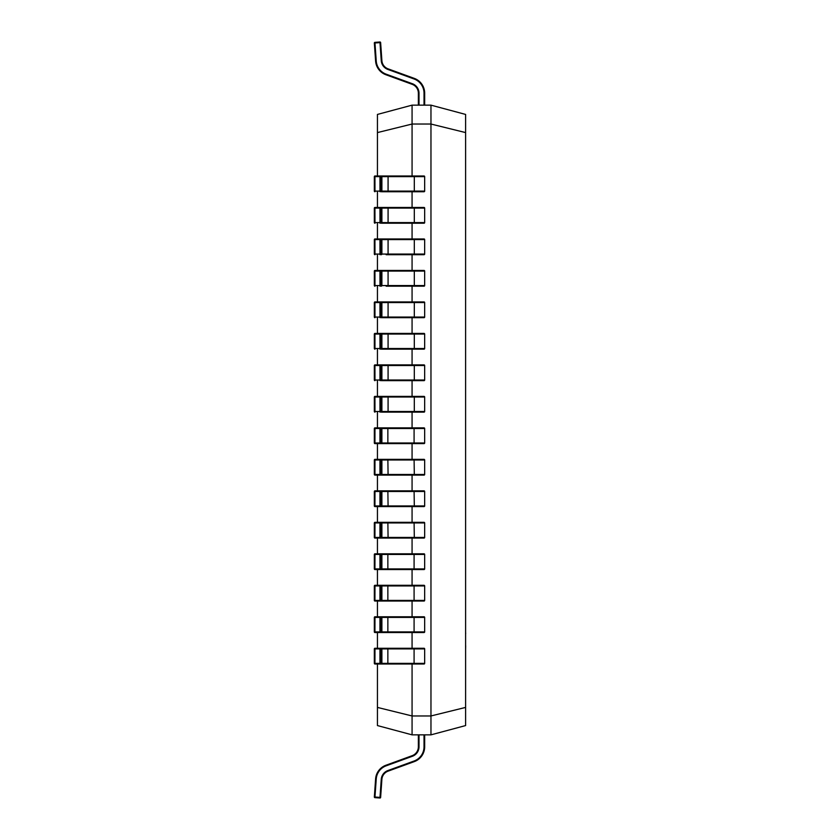 <?xml version="1.0" encoding="UTF-8"?>
<svg xmlns="http://www.w3.org/2000/svg" width="840" height="840" viewBox="0 0 840 840"><rect width="100%" height="100%" fill="white"/><g stroke="black" fill="none" stroke-linecap="round" stroke-linejoin="round"><path stroke-width="1.26" d="M418.373 105.147L418.373 93.188A9.45 9.45 0 0 0 412.156 84.315L385.928 74.76A15.74 15.74 0 0 1 375.606 61.068L374.346 43.029L374.966 42.977L376.236 61.026A15.11 15.11 0 0 0 386.137 74.172L412.367 83.717A10.08 10.08 0 0 1 419.003 93.188L419.003 105.147M424.032 105.147L424.032 93.188A15.11 15.11 0 0 0 414.089 78.981L387.86 69.436A10.08 10.08 0 0 1 381.255 60.669L379.995 42.63L374.966 42.977L374.923 42.357A0.63 0.63 0 0 0 374.346 43.029A0.63 0.63 0 0 1 374.923 42.357L379.953 42L380.625 42.588A0.63 0.63 0 0 0 379.995 42A0.63 0.63 0 0 1 380.625 42.588L381.885 60.627A9.45 9.45 0 0 0 388.08 68.849L414.309 78.393A15.74 15.74 0 0 1 424.662 93.188L424.662 105.147M386.137 648.27L374.966 648.27L374.923 663.38L374.336 663.38L374.346 648.9A0.63 0.63 0 0 1 374.966 648.27L424.032 648.27A0.63 0.63 0 0 1 424.662 648.9L380.625 648.9L380.625 663.38L381.885 663.38L381.885 648.9A0.63 0.63 -90 0 0 381.255 648.27M381.255 664.01A0.63 0.63 90 0 0 381.885 663.38L424.662 663.38A0.63 0.63 0 0 1 424.032 664.01L374.966 664.01L374.923 663.38L379.953 663.38L379.995 664.01A0.63 0.63 90 0 0 380.625 663.38L379.953 663.38L379.953 648.9L374.336 648.9L374.336 663.38A0.63 0.63 -90 0 0 374.966 664.01L386.137 664.01M424.662 663.38L424.662 648.9M379.995 648.27L380.625 648.9A0.63 0.63 -90 0 0 379.995 648.27M377.444 175.991L374.966 175.991L377.444 175.991L377.444 114.429L412.072 105.147L430.962 105.147L430.962 124.037L412.072 124.037L412.072 175.991M387.86 191.73L388.08 191.1L414.309 191.1L414.309 176.621L388.08 176.621L388.08 191.1L381.885 191.1A0.63 0.63 90 0 1 381.255 191.73L424.032 191.73A0.63 0.63 0 0 0 424.662 191.1L424.662 176.621A0.63 0.63 0 0 0 424.032 175.991L379.995 175.991L379.953 176.621L374.923 176.621L374.966 191.73A0.63 0.63 -90 0 1 374.346 191.1L374.346 176.621A0.63 0.63 0 0 1 374.966 175.991L379.995 175.991A0.63 0.63 -90 0 1 380.625 176.621L380.625 191.1L381.885 191.1L381.885 176.621L379.953 176.621L379.995 191.73A0.63 0.63 90 0 0 380.625 191.1L374.346 191.1A0.63 0.63 0 0 0 374.966 191.73M386.137 616.78L374.966 616.78L374.923 631.9L374.336 631.9L374.346 617.411A0.63 0.63 0 0 1 374.966 616.78L424.032 616.78A0.63 0.63 0 0 1 424.662 617.411L380.625 617.411L380.625 631.9L381.885 631.9L381.885 617.411A0.63 0.63 -90 0 0 381.255 616.78M381.255 632.53A0.63 0.63 90 0 0 381.885 631.9L424.662 631.9A0.63 0.63 0 0 1 424.032 632.53L374.966 632.53L374.923 631.9L379.953 631.9L379.995 632.53A0.63 0.63 90 0 0 380.625 631.9L379.953 631.9L379.953 617.411L374.336 617.411L374.336 631.9A0.63 0.63 -90 0 0 374.966 632.53L386.137 632.53M412.367 632.53L419.003 632.53M424.662 631.9L424.662 617.411M379.995 616.78L380.625 617.411A0.63 0.63 -90 0 0 379.995 616.78M377.444 207.47L374.966 207.47L377.444 207.47L377.444 191.73M387.86 223.22L388.08 222.59L414.309 222.59L414.309 208.1L388.08 208.1L388.08 222.59L381.885 222.59A0.63 0.63 90 0 1 381.255 223.22L424.032 223.22A0.63 0.63 0 0 0 424.662 222.59L424.662 208.1A0.63 0.63 0 0 0 424.032 207.47L379.995 207.47L379.953 208.1L374.923 208.1L374.966 223.22A0.63 0.63 -90 0 1 374.346 222.59L374.346 208.1A0.63 0.63 0 0 1 374.966 207.47L379.995 207.47A0.63 0.63 -90 0 1 380.625 208.1L380.625 222.59L381.885 222.59L381.885 208.1L379.953 208.1L379.995 223.22A0.63 0.63 90 0 0 380.625 222.59L374.346 222.59A0.63 0.63 0 0 0 374.966 223.22M386.137 585.301L374.966 585.301L374.923 600.411L374.336 600.411L374.346 585.932A0.63 0.63 0 0 1 374.966 585.301L424.032 585.301A0.63 0.63 0 0 1 424.662 585.932L380.625 585.932L380.625 600.411L381.885 600.411L381.885 585.932A0.63 0.63 -90 0 0 381.255 585.301M381.255 601.041A0.63 0.63 90 0 0 381.885 600.411L424.662 600.411A0.63 0.63 0 0 1 424.032 601.041L374.966 601.041L374.923 600.411L379.953 600.411L379.995 601.041A0.63 0.63 90 0 0 380.625 600.411L379.953 600.411L379.953 585.932L374.336 585.932L374.336 600.411A0.63 0.63 -90 0 0 374.966 601.041L386.137 601.041M424.662 600.411L424.662 585.932M379.995 585.301L380.625 585.932A0.63 0.63 -90 0 0 379.995 585.301M377.444 238.959L374.966 238.959L377.444 238.959L377.444 223.22M386.137 254.698L424.032 254.698A0.63 0.63 0 0 0 424.662 254.069L424.662 239.589A0.63 0.63 0 0 0 424.032 238.959L379.995 238.959L379.953 239.589L374.923 239.589L374.966 254.698A0.63 0.63 -90 0 1 374.346 254.069L374.346 239.589A0.63 0.63 0 0 1 374.966 238.959L379.995 238.959A0.63 0.63 -90 0 1 380.625 239.589L380.625 254.069L381.885 254.069L381.885 239.589L379.953 239.589L379.995 254.698A0.63 0.63 90 0 0 380.625 254.069L374.346 254.069A0.63 0.63 0 0 0 374.966 254.698M386.137 553.812L374.966 553.812L374.923 568.922L374.336 568.922L374.346 554.442A0.63 0.63 0 0 1 374.966 553.812L424.032 553.812A0.63 0.63 0 0 1 424.662 554.442L380.625 554.442L380.625 568.922L381.885 568.922L381.885 554.442A0.63 0.63 -90 0 0 381.255 553.812M381.255 569.551A0.63 0.63 90 0 0 381.885 568.922L424.662 568.922A0.63 0.63 0 0 1 424.032 569.551L374.966 569.551L374.923 568.922L379.953 568.922L379.995 569.551A0.63 0.63 90 0 0 380.625 568.922L379.953 568.922L379.953 554.442L374.336 554.442L374.336 568.922A0.63 0.63 -90 0 0 374.966 569.551L386.137 569.551M412.367 569.551L419.003 569.551M424.662 568.922L424.662 554.442M379.995 553.812L380.625 554.442A0.63 0.63 -90 0 0 379.995 553.812M377.444 270.449L374.966 270.449L377.444 270.449L377.444 254.698M386.137 286.188L424.032 286.188A0.63 0.63 0 0 0 424.662 285.558L424.662 271.079A0.63 0.63 0 0 0 424.032 270.449L379.995 270.449L379.953 271.079L374.923 271.079L374.966 286.188A0.63 0.63 -90 0 1 374.346 285.558L374.346 271.079A0.63 0.63 0 0 1 374.966 270.449L379.995 270.449A0.63 0.63 -90 0 1 380.625 271.079L380.625 285.558L381.885 285.558L381.885 271.079L379.953 271.079L379.995 286.188A0.63 0.63 90 0 0 380.625 285.558L374.346 285.558A0.63 0.63 0 0 0 374.966 286.188M386.137 522.322L374.966 522.322L374.923 537.442L374.336 537.442L374.346 522.952A0.63 0.63 0 0 1 374.966 522.322L424.032 522.322A0.63 0.63 0 0 1 424.662 522.952L380.625 522.952L380.625 537.442L381.885 537.442L381.885 522.952A0.63 0.63 -90 0 0 381.255 522.322M387.86 522.322L388.08 537.442L381.885 537.442A0.63 0.63 90 0 1 381.255 538.073L374.966 538.073L374.923 537.442L379.953 537.442L379.995 538.073A0.63 0.63 90 0 0 380.625 537.442L379.953 537.442L379.953 522.952L374.336 522.952L374.336 537.442A0.63 0.63 -90 0 0 374.966 538.073L424.032 538.073A0.63 0.63 0 0 0 424.662 537.442L424.662 522.952M379.995 522.322L380.625 522.952A0.63 0.63 -90 0 0 379.995 522.322M377.444 301.928L374.966 301.928L377.444 301.928L377.444 286.188M387.86 317.678L388.08 317.048L414.309 317.048L414.309 302.558L388.08 302.558L388.08 317.048L381.885 317.048A0.63 0.63 90 0 1 381.255 317.678L424.032 317.678A0.63 0.63 0 0 0 424.662 317.048L424.662 302.558A0.63 0.63 0 0 0 424.032 301.928L379.995 301.928L379.953 302.558L374.923 302.558L374.966 317.678A0.63 0.63 -90 0 1 374.346 317.048L374.346 302.558A0.63 0.63 0 0 1 374.966 301.928L379.995 301.928A0.63 0.63 -90 0 1 380.625 302.558L380.625 317.048L381.885 317.048L381.885 302.558L379.953 302.558L379.995 317.678A0.63 0.63 90 0 0 380.625 317.048L374.346 317.048A0.63 0.63 0 0 0 374.966 317.678M386.137 490.844L374.966 490.844L374.923 505.953L374.336 505.953L374.346 491.474A0.63 0.63 0 0 1 374.966 490.844L424.032 490.844A0.63 0.63 0 0 1 424.662 491.474L380.625 491.474L380.625 505.953L381.885 505.953L381.885 491.474A0.63 0.63 -90 0 0 381.255 490.844M387.86 490.844L388.08 505.953L381.885 505.953A0.63 0.63 90 0 1 381.255 506.583L374.966 506.583L374.923 505.953L379.953 505.953L379.995 506.583A0.63 0.63 90 0 0 380.625 505.953L379.953 505.953L379.953 491.474L374.336 491.474L374.336 505.953A0.63 0.63 -90 0 0 374.966 506.583L424.032 506.583A0.63 0.63 0 0 0 424.662 505.953L424.662 491.474M379.995 490.844L380.625 491.474A0.63 0.63 -90 0 0 379.995 490.844M377.444 333.417L374.966 333.417L377.444 333.417L377.444 317.678M387.86 349.156L388.08 348.526L414.309 348.526L414.309 334.047L388.08 334.047L388.08 348.526L381.885 348.526A0.63 0.63 90 0 1 381.255 349.156L424.032 349.156A0.63 0.63 0 0 0 424.662 348.526L424.662 334.047A0.63 0.63 0 0 0 424.032 333.417L379.995 333.417L379.953 334.047L374.923 334.047L374.966 349.156A0.63 0.63 -90 0 1 374.346 348.526L374.346 334.047A0.63 0.63 0 0 1 374.966 333.417L379.995 333.417A0.63 0.63 -90 0 1 380.625 334.047L380.625 348.526L381.885 348.526L381.885 334.047L379.953 334.047L379.995 349.156A0.63 0.63 90 0 0 380.625 348.526L374.346 348.526A0.63 0.63 0 0 0 374.966 349.156M386.137 459.354L374.966 459.354L374.923 474.474L374.336 474.474L374.346 459.984A0.63 0.63 0 0 1 374.966 459.354L424.032 459.354A0.63 0.63 0 0 1 424.662 459.984L380.625 459.984L380.625 474.474L381.885 474.474L381.885 459.984A0.63 0.63 -90 0 0 381.255 459.354M387.86 459.354L388.08 474.474L381.885 474.474A0.63 0.63 90 0 1 381.255 475.104L374.966 475.104L374.923 474.474L379.953 474.474L379.995 475.104A0.63 0.63 90 0 0 380.625 474.474L379.953 474.474L379.953 459.984L374.336 459.984L374.336 474.474A0.63 0.63 -90 0 0 374.966 475.104L424.032 475.104A0.63 0.63 0 0 0 424.662 474.474L424.662 459.984M379.995 459.354L380.625 459.984A0.63 0.63 -90 0 0 379.995 459.354M377.444 364.896L374.966 364.896L377.444 364.896L377.444 349.156M387.86 380.646L388.08 380.016L414.309 380.016L414.309 365.526L388.08 365.526L388.08 380.016L381.885 380.016A0.63 0.63 90 0 1 381.255 380.646L424.032 380.646A0.63 0.63 0 0 0 424.662 380.016L424.662 365.526A0.63 0.63 0 0 0 424.032 364.896L379.995 364.896L379.953 365.526L374.923 365.526L374.966 380.646A0.63 0.63 -90 0 1 374.346 380.016L374.346 365.526A0.63 0.63 0 0 1 374.966 364.896L379.995 364.896A0.63 0.63 -90 0 1 380.625 365.526L380.625 380.016L381.885 380.016L381.885 365.526L379.953 365.526L379.995 380.646A0.63 0.63 90 0 0 380.625 380.016L374.346 380.016A0.63 0.63 0 0 0 374.966 380.646M386.137 427.875L374.966 427.875L374.923 442.985L374.336 442.985L374.346 428.505A0.63 0.63 0 0 1 374.966 427.875L424.032 427.875A0.63 0.63 0 0 1 424.662 428.505L380.625 428.505L380.625 442.985L381.885 442.985L381.885 428.505A0.63 0.63 -90 0 0 381.255 427.875M381.255 443.615A0.63 0.63 90 0 0 381.885 442.985L424.662 442.985A0.63 0.63 0 0 1 424.032 443.615L374.966 443.615L374.923 442.985L379.953 442.985L379.995 443.615A0.63 0.63 90 0 0 380.625 442.985L379.953 442.985L379.953 428.505L374.336 428.505L374.336 442.985A0.63 0.63 -90 0 0 374.966 443.615L386.137 443.615M412.367 443.615L419.003 443.615M424.662 442.985L424.662 428.505M379.995 427.875L380.625 428.505A0.63 0.63 -90 0 0 379.995 427.875M377.444 396.385L374.966 396.385L377.444 396.385L377.444 380.646M387.86 412.125L388.08 411.495L414.309 411.495L414.309 397.016L388.08 397.016L388.08 411.495L381.885 411.495A0.63 0.63 90 0 1 381.255 412.125L424.032 412.125A0.63 0.63 0 0 0 424.662 411.495L424.662 397.016A0.63 0.63 0 0 0 424.032 396.385L379.995 396.385L379.953 397.016L374.923 397.016L374.966 412.125A0.63 0.63 -90 0 1 374.346 411.495L374.346 397.016A0.63 0.63 0 0 1 374.966 396.385L379.995 396.385A0.63 0.63 -90 0 1 380.625 397.016L380.625 411.495L381.885 411.495L381.885 397.016L379.953 397.016L379.995 412.125A0.63 0.63 90 0 0 380.625 411.495L374.346 411.495A0.63 0.63 0 0 0 374.966 412.125M386.137 396.385L376.236 396.385M374.966 396.385L374.336 397.016L374.336 411.495M374.966 427.875L376.236 427.875M386.137 364.896L376.236 364.896M412.367 380.646L419.003 380.646M419.003 364.896L412.367 364.896M374.966 364.896L374.336 365.526L374.336 380.016M374.966 459.354L376.236 459.354M386.137 333.417L376.236 333.417M386.137 349.156L412.367 349.156M374.966 333.417L374.336 334.047L374.336 348.526M374.966 490.844L376.236 490.844M386.137 301.928L376.236 301.928M374.966 301.928L374.336 302.558L374.336 317.048M374.966 522.322L376.236 522.322M386.137 270.449L376.236 270.449M412.367 286.188L419.003 286.188M374.966 270.449L374.336 271.079L374.336 285.558M374.966 553.812L376.236 553.812M386.137 238.959L376.236 238.959M374.966 238.959L374.336 239.589L374.336 254.069M374.966 585.301L376.236 585.301M386.137 207.47L376.236 207.47M386.137 223.22L419.003 223.22M374.966 207.47L374.336 208.1L374.336 222.59M374.966 616.78L376.236 616.78M386.137 175.991L376.236 175.991M412.367 191.73L419.003 191.73M374.966 175.991L374.336 176.621L374.336 191.1M419.003 734.853L419.003 746.812A10.08 10.08 0 0 1 412.367 756.284L386.137 765.828A15.11 15.11 0 0 0 376.236 778.974L374.966 797.024L379.995 797.37L379.953 798L374.923 797.643A0.63 0.63 0 0 1 374.346 796.971L375.606 778.932A15.74 15.74 0 0 1 385.928 765.24L412.156 755.685A9.45 9.45 0 0 0 418.373 746.812L418.373 734.853M424.662 734.853L424.662 746.812A15.74 15.74 0 0 1 414.309 761.607L388.08 771.151A9.45 9.45 0 0 0 381.885 779.373L380.625 797.412A0.63 0.63 0 0 1 379.953 798M374.346 796.971L374.923 797.643M374.966 648.27L376.236 648.27M430.962 105.147L465.602 114.429L465.602 725.571L430.962 734.853L412.072 734.853L412.072 715.964L430.962 715.964L430.962 124.037L465.602 132.584M412.072 734.853L377.444 725.571L377.444 664.01M377.444 648.27L377.444 632.53M377.444 616.78L377.444 601.041M377.444 585.301L377.444 569.551M377.444 553.812L377.444 538.073M377.444 522.322L377.444 506.583M377.444 490.844L377.444 475.104M377.444 459.354L377.444 443.615M377.444 427.875L377.444 412.125M412.072 191.73L412.072 207.47M412.072 223.22L412.072 238.959M412.072 254.698L412.072 270.449M412.072 286.188L412.072 301.928M412.072 317.678L412.072 333.417M412.072 349.156L412.072 364.896M412.072 380.646L412.072 396.385M412.072 412.125L412.072 427.875M412.072 443.615L412.072 459.354M412.072 475.104L412.072 490.844M412.072 506.583L412.072 522.322M412.072 538.073L412.072 553.812M412.072 569.551L412.072 585.301M412.072 601.041L412.072 616.78M412.072 632.53L412.072 648.27M412.072 664.01L412.072 715.964L377.444 707.417M412.072 105.147L412.072 124.037L377.444 132.584M430.962 734.853L430.962 715.964L465.602 707.417M465.602 606.784L465.602 632.94M465.665 632.94L465.665 633.686M465.665 645.655L465.602 646.18M465.602 633.15L465.602 645.96M465.665 646.18L465.602 649.394M386.137 74.172L385.928 74.76A15.74 15.74 0 0 1 375.606 61.068L376.236 61.026M381.255 60.669L381.885 60.627A9.45 9.45 0 0 0 388.08 68.849L387.86 69.436M419.003 93.188L418.373 93.188A9.45 9.45 0 0 0 412.156 84.315L412.367 83.717M414.089 78.981L414.309 78.393A15.74 15.74 0 0 1 424.662 93.188L424.032 93.188M387.86 664.01L387.86 648.27M414.089 664.01L414.089 648.27M374.336 663.38L374.346 663.38A0.63 0.63 0 0 0 374.966 664.01M387.86 632.53L387.86 616.78M414.089 632.53L414.089 616.78M374.336 631.9L374.346 631.9A0.63 0.63 0 0 0 374.966 632.53M387.86 601.041L387.86 585.301M414.089 601.041L414.089 585.301M374.336 600.411L374.346 600.411A0.63 0.63 0 0 0 374.966 601.041M387.86 569.551L387.86 553.812M414.089 569.551L414.089 553.812M374.336 568.922L374.346 568.922A0.63 0.63 0 0 0 374.966 569.551M387.86 538.073L388.08 537.442L414.309 537.442L414.089 522.322M414.089 538.073L414.309 537.442L424.662 537.442M374.336 537.442L374.346 537.442A0.63 0.63 0 0 0 374.966 538.073M387.86 506.583L388.08 505.953L414.309 505.953L414.089 490.844M414.089 506.583L414.309 505.953L424.662 505.953M374.336 505.953L374.346 505.953A0.63 0.63 0 0 0 374.966 506.583M387.86 475.104L388.08 474.474L414.309 474.474L414.089 459.354M414.089 475.104L414.309 474.474L424.662 474.474M374.336 474.474L374.346 474.474A0.63 0.63 0 0 0 374.966 475.104M387.86 443.615L387.86 427.875M414.089 443.615L414.089 427.875M374.336 442.985L374.346 442.985A0.63 0.63 0 0 0 374.966 443.615M387.86 396.385L388.08 397.016L381.885 397.016A0.63 0.63 -90 0 0 381.255 396.385M414.089 412.125L414.309 411.495L424.662 411.495M424.662 397.016L414.309 397.016L414.089 396.385M387.86 364.896L388.08 365.526L381.885 365.526A0.63 0.63 -90 0 0 381.255 364.896M414.089 380.646L414.309 380.016L424.662 380.016M424.662 365.526L414.309 365.526L414.089 364.896M387.86 333.417L388.08 334.047L381.885 334.047A0.63 0.63 -90 0 0 381.255 333.417M414.089 349.156L414.309 348.526L424.662 348.526M424.662 334.047L414.309 334.047L414.089 333.417M387.86 301.928L388.08 302.558L381.885 302.558A0.63 0.63 -90 0 0 381.255 301.928M414.089 317.678L414.309 317.048L424.662 317.048M424.662 302.558L414.309 302.558L414.089 301.928M381.255 286.188A0.63 0.63 90 0 0 381.885 285.558L388.08 285.558L388.08 271.079L381.885 271.079A0.63 0.63 -90 0 0 381.255 270.449M387.86 286.188L388.08 285.558L414.309 285.558L414.309 271.079L388.08 271.079L387.86 270.449M414.089 286.188L414.309 285.558L424.662 285.558M424.662 271.079L414.309 271.079L414.089 270.449M381.255 254.698A0.63 0.63 90 0 0 381.885 254.069L388.08 254.069L388.08 239.589L381.885 239.589A0.63 0.63 -90 0 0 381.255 238.959M387.86 254.698L388.08 254.069L414.309 254.069L414.309 239.589L388.08 239.589L387.86 238.959M414.089 254.698L414.309 254.069L424.662 254.069M424.662 239.589L414.309 239.589L414.089 238.959M387.86 207.47L388.08 208.1L381.885 208.1A0.63 0.63 -90 0 0 381.255 207.47M414.089 223.22L414.309 222.59L424.662 222.59M424.662 208.1L414.309 208.1L414.089 207.47M387.86 175.991L388.08 176.621L381.885 176.621A0.63 0.63 -90 0 0 381.255 175.991M414.089 191.73L414.309 191.1L424.662 191.1M424.662 176.621L414.309 176.621L414.089 175.991M380.625 797.412L379.995 797.37L381.255 779.331A10.08 10.08 0 0 1 387.86 770.564L414.089 761.019A15.11 15.11 0 0 0 424.032 746.812L424.032 734.853M376.236 778.974L375.606 778.932A15.74 15.74 0 0 1 385.928 765.24L386.137 765.828M387.86 770.564L388.08 771.151A9.45 9.45 0 0 0 381.885 779.373L381.255 779.331M412.367 756.284L412.156 755.685A9.45 9.45 0 0 0 418.373 746.812L419.003 746.812M424.032 746.812L424.662 746.812A15.74 15.74 0 0 1 414.309 761.607L414.089 761.019"/></g></svg>
